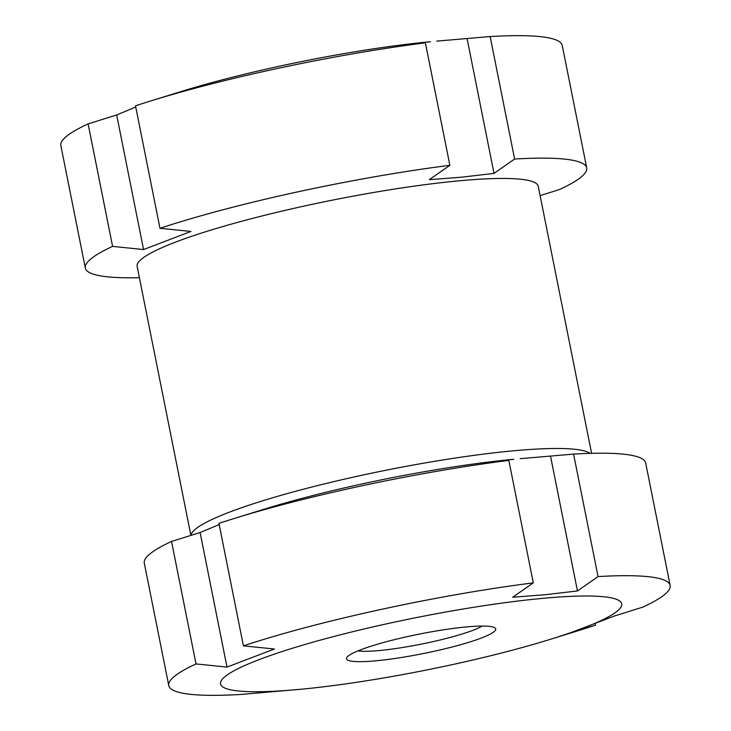 <?xml version="1.0" encoding="UTF-8"?>
<svg xmlns="http://www.w3.org/2000/svg" width="731" height="731" viewBox="0 0 731 731"><rect width="100%" height="100%" fill="white"/><g stroke="black" fill="none" stroke-linecap="round" stroke-linejoin="round"><path stroke-width="1.1" d="M590.063 453.366A204.516 26.691 168.7 0 0 510.147 451.118A204.516 26.691 168.7 0 0 302.086 489.56A204.516 26.691 168.7 0 0 191.047 535.339M591.607 453.33L538.235 186.241A204.516 26.691 168.7 0 0 456.19 181.096A204.516 26.691 168.7 0 0 244.611 220.479A204.516 26.691 168.7 0 0 137.136 266.395L190.892 535.394M540.108 195.606L559.462 189.548A255.64 33.37 168.7 0 0 586.71 167.874A255.64 33.37 168.7 0 0 514.615 159.029L494.028 173.393L461.782 177.167L429.28 179.68L449.867 165.316L425.387 42.827L402.388 45.094L430.358 41.722A204.516 26.691 168.7 0 0 428.375 41.914A204.516 26.691 168.7 0 0 181.197 91.512L150.696 100.96A255.64 33.37 168.7 0 0 135.509 105.812L159.979 228.291L190.955 231.453L143.559 249.545L112.583 246.384A255.64 33.37 168.7 0 0 85.335 268.058A255.64 33.37 168.7 0 0 139.393 277.67M436.727 41.128L490.145 36.55L514.615 159.029M586.71 167.874L562.23 45.395A255.64 33.37 168.7 0 0 490.145 36.55M449.867 165.316A255.64 33.37 168.7 0 0 159.979 228.291M467.136 38.816L494.028 173.393M425.387 42.827A255.64 33.37 168.7 0 0 150.696 100.96M112.583 246.384L88.104 123.895L116.668 114.959L143.559 249.545M116.668 114.959L135.747 107.028M88.104 123.895A255.64 33.37 168.7 0 0 60.856 145.579L85.335 268.058M549.803 639.488L580.304 630.04A255.64 33.37 168.7 0 0 595.491 625.188L566.936 634.124L614.332 616.041L642.896 607.105A255.64 33.37 168.7 0 0 670.144 585.421A255.64 33.37 168.7 0 0 598.049 576.585L577.463 590.95L545.216 594.714L512.714 597.227L533.301 582.863L508.822 460.384L485.823 462.641L513.792 459.278A204.516 26.691 168.7 0 0 511.819 459.47A204.516 26.691 168.7 0 0 264.631 509.068L234.13 518.507A255.64 33.37 168.7 0 0 218.944 523.359L243.414 645.848L274.39 649.009L226.994 667.092L196.018 663.931A255.64 33.37 168.7 0 0 168.77 685.605A255.64 33.37 168.7 0 0 240.855 694.45L300.642 689.278A204.516 26.691 168.7 0 0 302.625 689.086A204.516 26.691 168.7 0 0 549.803 639.488A204.516 26.691 168.7 0 0 539.624 598.652A204.516 26.691 168.7 0 0 259.98 659.289A204.516 26.691 168.7 0 0 300.642 689.278M520.161 458.675L573.579 454.097L598.049 576.585M670.144 585.421L645.665 462.942A255.64 33.37 168.7 0 0 573.579 454.097M357.888 650.901A67.49 8.809 168.7 0 0 380.348 650.435A67.49 8.809 168.7 0 0 482.204 626.065M465.208 627.043A76.079 9.932 168.7 0 0 390.93 640.539A76.079 9.932 168.7 0 0 346.914 657.361A76.079 9.932 168.7 0 0 377.041 660.687A76.079 9.932 168.7 0 0 460.037 644.87A76.079 9.932 168.7 0 0 494.823 627.81A76.079 9.932 168.7 0 0 465.208 627.043M595.253 623.972L595.491 625.188M533.301 582.863A255.64 33.37 168.7 0 0 243.414 645.848M550.571 456.363L577.463 590.95M508.822 460.384A255.64 33.37 168.7 0 0 234.13 518.507M196.018 663.931L171.538 541.452L200.102 532.515L226.994 667.092M200.102 532.515L219.181 524.575M171.538 541.452A255.64 33.37 168.7 0 0 144.29 563.126L168.77 685.605"/></g></svg>
